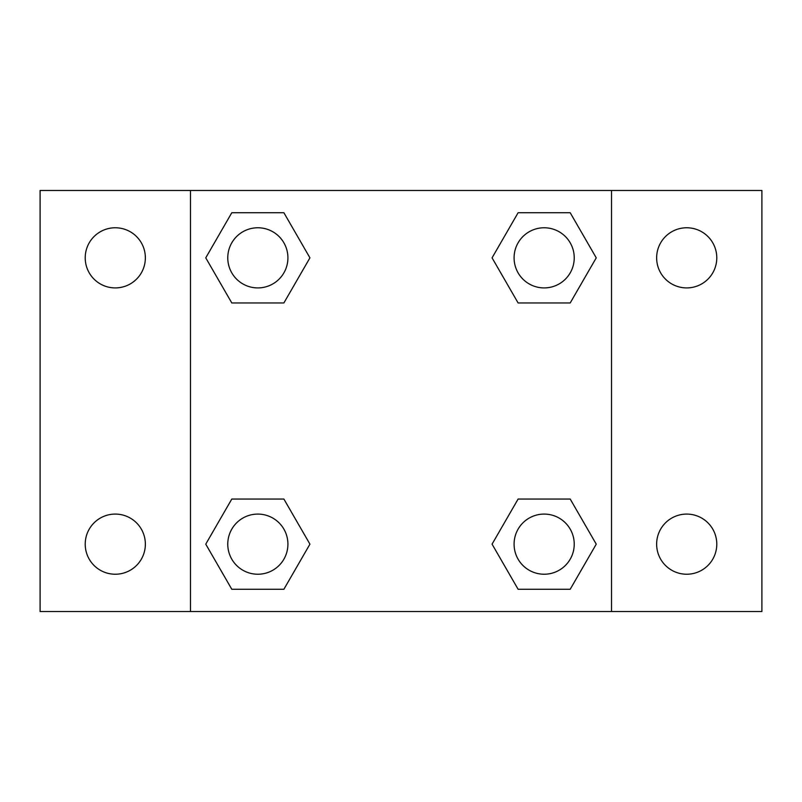 <?xml version="1.0" encoding="UTF-8"?>
<svg xmlns="http://www.w3.org/2000/svg" width="802" height="802" viewBox="0 0 802 802"><rect width="100%" height="100%" fill="white"/><g stroke="black" fill="none" stroke-linecap="round" stroke-linejoin="round"><path stroke-width="1.2" d="M40.1 190.475L761.9 190.475L761.9 611.525L40.1 611.525L40.1 190.475M686.712 227.768A30.075 30.075 0 0 1 716.787 257.843A30.075 30.075 0 0 1 686.712 287.918A30.075 30.075 0 0 1 656.637 257.843A30.075 30.075 0 0 1 686.712 227.768M686.712 514.082A30.075 30.075 0 0 1 716.787 544.157A30.075 30.075 0 0 1 686.712 574.232A30.075 30.075 0 0 1 656.637 544.157A30.075 30.075 0 0 1 686.712 514.082M115.287 514.082A30.075 30.075 0 0 1 145.362 544.157A30.075 30.075 0 0 1 115.287 574.232A30.075 30.075 0 0 1 85.212 544.157A30.075 30.075 0 0 1 115.287 514.082M115.287 227.768A30.075 30.075 0 0 1 145.362 257.843A30.075 30.075 0 0 1 115.287 287.918A30.075 30.075 0 0 1 85.212 257.843A30.075 30.075 0 0 1 115.287 227.768M231.798 499.044L283.888 499.044L309.933 544.157L283.888 589.269L231.798 589.269L205.753 544.157L231.798 499.044L283.888 499.044L231.798 499.044M518.112 212.73L570.202 212.73L596.247 257.843L570.202 302.955L518.112 302.955L492.067 257.843L518.112 212.73L570.202 212.73L518.112 212.73M190.475 611.525L190.475 190.475M611.525 190.475L611.525 611.525M231.798 212.73L283.888 212.73L309.933 257.843L283.888 302.955L231.798 302.955L205.753 257.843L231.798 212.73L283.888 212.73L231.798 212.73M518.112 499.044L570.202 499.044L596.247 544.157L570.202 589.269L518.112 589.269L492.067 544.157L518.112 499.044L570.202 499.044L518.112 499.044M570.202 589.269L518.112 589.269L570.202 589.269M574.232 544.157A30.075 30.075 0 0 0 529.119 518.112A30.075 30.075 0 0 0 529.119 570.202A30.075 30.075 0 0 0 574.232 544.157M283.888 589.269L231.798 589.269L283.888 589.269M287.918 544.157A30.075 30.075 0 0 0 242.805 518.112A30.075 30.075 0 0 0 242.805 570.202A30.075 30.075 0 0 0 287.918 544.157M570.202 302.955L518.112 302.955L570.202 302.955M574.232 257.843A30.075 30.075 0 0 0 529.119 231.798A30.075 30.075 0 0 0 529.119 283.888A30.075 30.075 0 0 0 574.232 257.843M283.888 302.955L231.798 302.955L283.888 302.955M287.918 257.843A30.075 30.075 0 0 0 242.805 231.798A30.075 30.075 0 0 0 242.805 283.888A30.075 30.075 0 0 0 287.918 257.843"/></g></svg>
